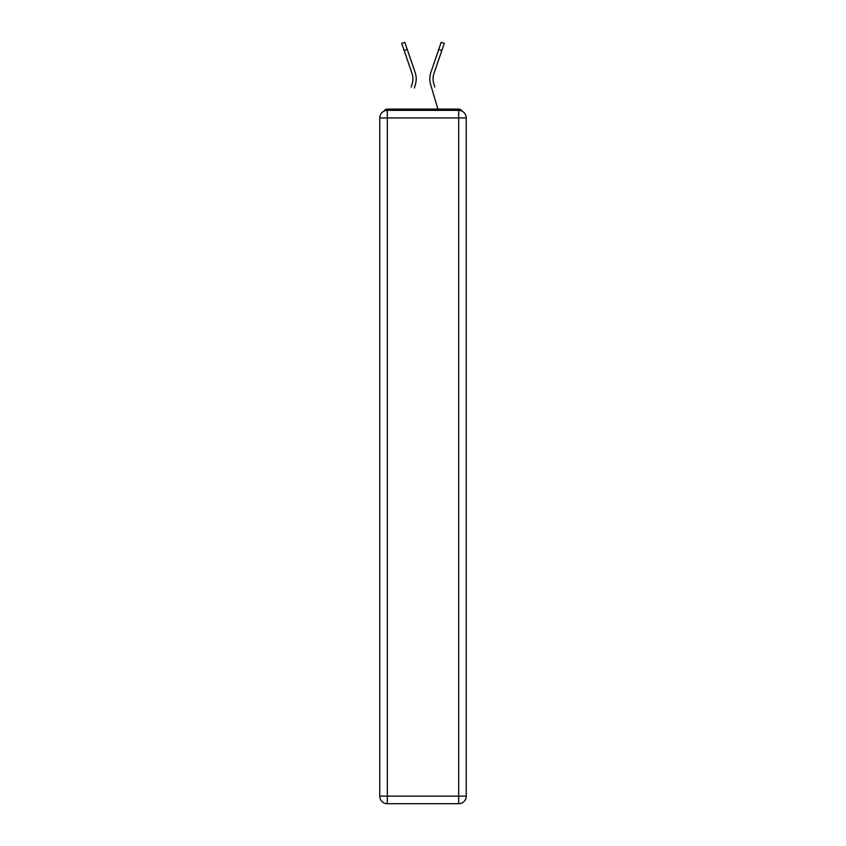 <?xml version="1.0" encoding="UTF-8"?>
<svg xmlns="http://www.w3.org/2000/svg" width="846" height="846" viewBox="0 0 846 846"><rect width="100%" height="100%" fill="white"/><g stroke="black" fill="none" stroke-linecap="round" stroke-linejoin="round"><path stroke-width="1.27" d="M466.241 117.932A7.561 7.561 0 0 0 458.68 110.371A7.561 7.561 0 0 1 466.241 117.932L466.241 796.139L458.68 796.139L458.68 803.7L387.32 803.7A7.561 7.561 0 0 1 379.759 796.139L379.759 117.932A7.561 7.561 0 0 1 387.32 110.371L458.68 110.371L458.68 117.932L387.32 117.932L387.32 796.139L458.68 796.139L458.68 117.932L466.241 117.932L466.167 116.928M379.759 117.932L387.32 117.932L387.32 110.371A7.561 7.561 0 0 0 379.759 117.932L379.833 116.928M462.032 111.164A3.786 3.786 0 0 0 458.68 109.113L387.32 109.113A3.786 3.786 0 0 0 383.968 111.164M458.68 109.113L442.67 109.113M403.331 109.113L387.32 109.113M412.721 81.438L412.214 83.659L412.721 81.438M407.254 49.449L404.155 50.517L401.691 43.368L404.8 42.3L415.1 72.312A20.167 20.167 0 0 1 415.365 84.589L414.36 87.973M411.219 87.043L412.214 83.659A16.888 16.888 0 0 0 412.002 73.369A16.888 16.888 0 0 1 412.911 78.858M433.279 81.438L433.787 83.659L433.279 81.438M430.635 84.589L437.911 109.113L430.635 84.589A20.167 20.167 0 0 1 430.9 72.312L441.2 42.3L444.309 43.368L433.998 73.369A16.888 16.888 0 0 0 433.787 83.659L434.781 87.043M458.68 803.7A7.561 7.561 0 0 0 466.241 796.139A7.561 7.561 0 0 1 458.68 803.7M433.998 73.369A16.888 16.888 0 0 0 433.089 78.858A16.888 16.888 0 0 1 433.998 73.369A16.888 16.888 0 0 0 433.089 78.858A16.888 16.888 0 0 1 433.998 73.369A16.888 16.888 0 0 0 433.089 78.858A16.888 16.888 0 0 1 433.998 73.369A16.888 16.888 0 0 0 433.089 78.858A16.888 16.888 0 0 1 433.998 73.369A16.888 16.888 0 0 0 433.089 78.858A16.888 16.888 0 0 1 433.998 73.369A16.888 16.888 0 0 0 433.089 78.858A16.888 16.888 0 0 1 433.998 73.369A16.888 16.888 0 0 0 433.089 78.858A16.888 16.888 0 0 1 433.998 73.369A16.888 16.888 0 0 0 433.089 78.858A16.888 16.888 0 0 1 433.998 73.369A16.888 16.888 0 0 0 433.089 78.858M415.1 72.312L411.59 62.096M404.155 50.517L412.002 73.369M430.9 72.312L434.41 62.096M387.32 803.7L387.32 796.139L379.759 796.139A7.561 7.561 0 0 0 387.32 803.7M441.845 50.517L438.746 49.449"/></g></svg>

